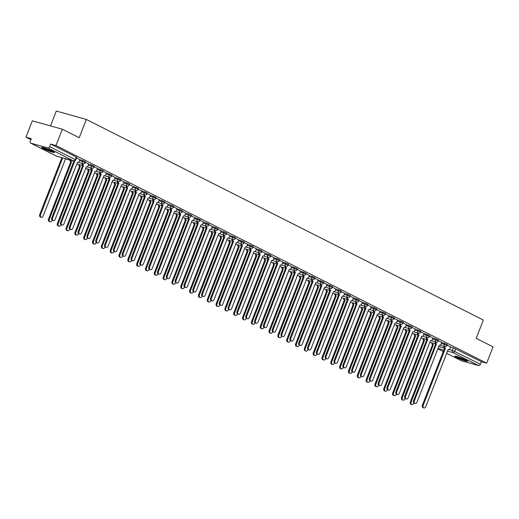 <?xml version="1.0" encoding="UTF-8"?>
<svg xmlns="http://www.w3.org/2000/svg" width="519" height="519" viewBox="0 0 519 519"><rect width="100%" height="100%" fill="white"/><g stroke="black" fill="none" stroke-linecap="round" stroke-linejoin="round"><path stroke-width="0.78" d="M85.557 161.772L82.781 160.559L82.424 161.461L85.207 162.674L85.557 161.772M94.38 166.236L91.603 165.016L91.253 165.924L94.03 167.137L94.38 166.236M103.21 170.693L100.427 169.479L100.076 170.381L102.853 171.594L103.21 170.693M112.033 175.15L109.25 173.936L108.899 174.838L111.682 176.058L112.033 175.15M120.856 179.613L118.079 178.4L117.722 179.302L120.505 180.515L120.856 179.613M129.679 184.07L126.902 182.857L126.552 183.758L129.328 184.972L129.679 184.07M138.508 188.527L135.725 187.314L135.375 188.215L138.151 189.435L138.508 188.527M147.331 192.99L144.548 191.777L144.198 192.679L146.981 193.892L147.331 192.99M156.154 197.447L153.377 196.234L153.021 197.136L155.804 198.349L156.154 197.447M164.977 201.91L162.2 200.691L161.85 201.593L164.627 202.812L164.977 201.91M173.807 206.367L171.023 205.154L170.673 206.056L173.45 207.269L173.807 206.367M182.63 210.824L179.846 209.611L179.496 210.513L182.279 211.726L182.63 210.824M191.453 215.288L188.676 214.068L188.319 214.976L191.102 216.189L191.453 215.288M200.276 219.745L197.499 218.531L197.149 219.433L199.925 220.646L200.276 219.745M209.105 224.202L206.322 222.988L205.972 223.89L208.748 225.103L209.105 224.202M217.928 228.665L215.145 227.452L214.795 228.354L217.578 229.567L217.928 228.665M226.751 233.122L223.974 231.909L223.618 232.81L226.401 234.024L226.751 233.122M235.574 237.579L232.797 236.366L232.447 237.267L235.224 238.487L235.574 237.579M244.404 242.042L241.62 240.829L241.27 241.731L244.047 242.944L244.404 242.042M253.227 246.499L250.443 245.286L250.093 246.188L252.876 247.401L253.227 246.499M262.05 250.962L259.273 249.743L258.916 250.645L261.699 251.864L262.05 250.962M270.873 255.419L268.096 254.206L267.746 255.108L270.522 256.321L270.873 255.419M279.702 259.876L276.919 258.663L276.569 259.565L279.345 260.778L279.702 259.876M288.525 264.34L285.742 263.12L285.392 264.028L288.175 265.241L288.525 264.34M297.348 268.797L294.571 267.583L294.215 268.485L296.998 269.698L297.348 268.797M306.171 273.254L303.394 272.04L303.044 272.942L305.821 274.155L306.171 273.254M315.001 277.717L312.217 276.504L311.867 277.406L314.644 278.619L315.001 277.717M323.824 282.174L321.04 280.961L320.69 281.862L323.473 283.076L323.824 282.174M332.647 286.631L329.87 285.418L329.513 286.319L332.296 287.539L332.647 286.631M341.47 291.094L338.693 289.881L338.343 290.783L341.119 291.996L341.47 291.094M350.299 295.551L347.516 294.338L347.166 295.24L349.942 296.453L350.299 295.551M359.122 300.014L356.339 298.795L355.989 299.697L358.772 300.916L359.122 300.014M367.945 304.471L365.168 303.258L364.812 304.16L367.595 305.373L367.945 304.471M376.768 308.928L373.991 307.715L373.641 308.617L376.418 309.83L376.768 308.928M385.598 313.392L382.814 312.172L382.464 313.08L385.241 314.293L385.598 313.392M394.421 317.849L391.637 316.635L391.287 317.537L394.07 318.75L394.421 317.849M403.244 322.305L400.467 321.092L400.11 321.994L402.893 323.207L403.244 322.305M412.067 326.769L409.29 325.556L408.94 326.457L411.716 327.671L412.067 326.769M420.896 331.226L418.113 330.013L417.763 330.914L420.539 332.128L420.896 331.226M429.719 335.683L426.936 334.47L426.586 335.371L429.369 336.591L429.719 335.683M438.542 340.146L435.765 338.933L435.409 339.835L438.192 341.048L438.542 340.146M447.365 344.603L444.588 343.39L444.238 344.292L447.015 345.505L447.365 344.603M456.59 357.442A6.903 0.675 -158.7 0 0 463.532 360.303A6.903 0.675 -158.7 0 0 467.703 361.256A6.903 0.675 -158.7 0 0 465.958 360.056A6.903 0.675 -158.7 0 0 459.017 357.202A6.903 0.675 -158.7 0 0 454.845 356.242A6.903 0.675 -158.7 0 0 456.59 357.442M43.414 148.655A6.903 0.675 -158.7 0 0 50.356 151.516A6.903 0.675 -158.7 0 0 54.527 152.469A6.903 0.675 -158.7 0 0 52.782 151.276A6.903 0.675 -158.7 0 0 45.841 148.415A6.903 0.675 -158.7 0 0 41.669 147.461A6.903 0.675 -158.7 0 0 43.414 148.655M62.338 129.218L79.199 137.736L86.329 119.441L483.325 320.048L476.195 338.343L493.05 346.861L486.686 363.19L55.974 145.541L62.338 129.218L32.314 120.83L25.95 137.159L30.874 139.643M50.512 125.916L56.305 111.053L86.329 119.441M25.95 137.159L31.263 138.644L30.271 141.187A1.771 1.233 -63.2 0 0 30.673 143.101A1.771 1.233 -63.2 0 0 30.835 143.16L47.826 147.909A1.771 1.233 -63.2 0 0 49.668 146.605L75.742 159.858L76.734 157.315L76.287 157.01L75.294 159.554A1.771 1.233 -63.2 0 1 73.451 160.858L47.826 147.909M55.974 145.541L50.661 144.061L49.668 146.605M450.486 347.029L453.411 347.847L452.419 350.39L480.38 364.247A1.771 1.233 116.8 0 1 478.537 365.551L461.547 360.809A1.771 1.233 116.8 0 1 461.385 360.744A1.771 1.233 116.8 0 1 461.242 360.653M480.38 364.247L481.373 361.704L486.686 363.19M432.483 339.017L435.409 339.835A1.771 1.259 105.6 0 0 435.902 342.047A1.771 1.259 105.6 0 0 436.505 343.805L414.363 400.869A2.037 1.447 105.6 0 0 415.116 403.484A2.037 1.447 105.6 0 0 416.965 402.186L439.282 345.206A1.771 1.259 105.6 0 0 439.444 345.271A1.771 1.259 105.6 0 0 441.053 344.142L441.812 342.449L438.334 340.691M432.898 337.966L429.505 336.228M424.068 333.503L420.682 331.771M415.245 329.046L411.859 327.314M406.422 324.583L403.036 322.85M397.599 320.126L394.206 318.394M388.77 315.669L385.383 313.937M374.115 310.842A1.771 1.259 105.6 0 0 374.737 312.594L352.589 369.651A2.037 1.447 105.6 0 0 353.342 372.272A2.037 1.447 105.6 0 0 355.191 370.968L377.508 313.995A1.771 1.259 105.6 0 0 377.67 314.06A1.771 1.259 105.6 0 0 379.279 312.925L380.038 311.231L376.56 309.473M371.124 306.748L367.731 305.016M356.462 301.922A1.771 1.259 105.6 0 0 357.085 303.673L334.943 360.737A2.037 1.447 105.6 0 0 335.696 363.352A2.037 1.447 105.6 0 0 337.545 362.048L359.855 305.075A1.771 1.259 105.6 0 0 360.024 305.14A1.771 1.259 105.6 0 0 361.626 304.004L362.392 302.317L358.908 300.553M353.471 297.828L350.085 296.096M338.816 293.008A1.771 1.259 105.6 0 0 339.439 294.753L317.291 351.817A2.037 1.447 105.6 0 0 318.043 354.432A2.037 1.447 105.6 0 0 319.892 353.134L342.209 296.154A1.771 1.259 105.6 0 0 342.371 296.219A1.771 1.259 105.6 0 0 343.98 295.09L344.739 293.397L341.262 291.639M335.825 288.914L332.432 287.176M321.164 284.088A1.771 1.259 105.6 0 0 321.786 285.839L299.645 342.897A2.037 1.447 105.6 0 0 300.397 345.518A2.037 1.447 105.6 0 0 302.246 344.214L324.557 287.241A1.771 1.259 105.6 0 0 324.725 287.299A1.771 1.259 105.6 0 0 326.328 286.17L327.093 284.477L323.609 282.719M318.173 279.994L314.786 278.262M300.118 272.125L303.044 272.942A1.771 1.259 105.6 0 0 303.531 275.154A1.771 1.259 105.6 0 0 304.14 276.919L281.992 333.976A2.037 1.447 105.6 0 0 282.745 336.597A2.037 1.447 105.6 0 0 284.594 335.293L306.911 278.32A1.771 1.259 105.6 0 0 307.073 278.385A1.771 1.259 105.6 0 0 308.682 277.25L309.441 275.557L305.963 273.798M300.527 271.074L297.134 269.342M282.466 263.211L285.392 264.028A1.771 1.259 105.6 0 0 285.885 266.241A1.771 1.259 105.6 0 0 286.488 267.999L264.346 325.063A2.037 1.447 105.6 0 0 265.099 327.677A2.037 1.447 105.6 0 0 266.948 326.373L289.258 269.4A1.771 1.259 105.6 0 0 289.427 269.465A1.771 1.259 105.6 0 0 291.029 268.329L291.795 266.643L288.311 264.885M282.874 262.153L279.488 260.421M264.82 254.291L267.746 255.108A1.771 1.259 105.6 0 0 268.232 257.32A1.771 1.259 105.6 0 0 268.842 259.085L246.694 316.142A2.037 1.447 105.6 0 0 247.446 318.757A2.037 1.447 105.6 0 0 249.295 317.459L271.612 260.48A1.771 1.259 105.6 0 0 271.774 260.544A1.771 1.259 105.6 0 0 273.383 259.416L274.142 257.722L270.665 255.964M265.228 253.24L261.836 251.501M247.167 245.37L250.093 246.188A1.771 1.259 105.6 0 0 250.586 248.4A1.771 1.259 105.6 0 0 251.19 250.164L229.048 307.222A2.037 1.447 105.6 0 0 229.8 309.843A2.037 1.447 105.6 0 0 231.649 308.539L253.96 251.566A1.771 1.259 105.6 0 0 254.128 251.631A1.771 1.259 105.6 0 0 255.731 250.495L256.496 248.802L253.013 247.044M247.576 244.319L244.19 242.587M238.753 239.862L235.367 238.124M229.93 235.399L226.537 233.667M221.107 230.942L217.714 229.21M206.445 226.115A1.771 1.259 105.6 0 0 207.068 227.867L184.92 284.925A2.037 1.447 105.6 0 0 185.679 287.545A2.037 1.447 105.6 0 0 187.521 286.241L209.838 229.268A1.771 1.259 105.6 0 0 210 229.333A1.771 1.259 105.6 0 0 211.609 228.198L212.368 226.505L208.891 224.746M203.454 222.022L200.068 220.29M188.793 217.202A1.771 1.259 105.6 0 0 189.416 218.947L167.274 276.011A2.037 1.447 105.6 0 0 168.026 278.625A2.037 1.447 105.6 0 0 169.875 277.321L192.192 220.348A1.771 1.259 105.6 0 0 192.354 220.413A1.771 1.259 105.6 0 0 193.963 219.278L194.722 217.591L191.239 215.833M185.808 213.101L182.416 211.369M171.147 208.281A1.771 1.259 105.6 0 0 171.77 210.033L149.621 267.09A2.037 1.447 105.6 0 0 150.38 269.705A2.037 1.447 105.6 0 0 152.223 268.407L174.54 211.428A1.771 1.259 105.6 0 0 174.702 211.493A1.771 1.259 105.6 0 0 176.311 210.364L177.07 208.67L173.593 206.912M168.156 204.188L164.77 202.455M153.494 199.361A1.771 1.259 105.6 0 0 154.117 201.113L131.975 258.17A2.037 1.447 105.6 0 0 132.728 260.791A2.037 1.447 105.6 0 0 134.577 259.487L156.894 202.514A1.771 1.259 105.6 0 0 157.056 202.579A1.771 1.259 105.6 0 0 158.665 201.443L159.424 199.75L155.94 197.992M150.51 195.267L147.117 193.535M135.848 190.441A1.771 1.259 105.6 0 0 136.471 192.192L114.323 249.256A2.037 1.447 105.6 0 0 115.075 251.871A2.037 1.447 105.6 0 0 116.924 250.567L139.241 193.593A1.771 1.259 105.6 0 0 139.403 193.658A1.771 1.259 105.6 0 0 141.012 192.523L141.771 190.83L138.294 189.072M132.858 186.347L129.471 184.615M114.796 178.484L117.722 179.302A1.771 1.259 105.6 0 0 118.215 181.514A1.771 1.259 105.6 0 0 118.819 183.272L96.677 240.336A2.037 1.447 105.6 0 0 97.429 242.95A2.037 1.447 105.6 0 0 99.278 241.653L121.595 184.673A1.771 1.259 105.6 0 0 121.757 184.738A1.771 1.259 105.6 0 0 123.366 183.609L124.125 181.916L120.642 180.158M115.212 177.427L111.819 175.694M97.15 169.564L100.076 170.381A1.771 1.259 105.6 0 0 100.569 172.593A1.771 1.259 105.6 0 0 101.173 174.358L79.024 231.416A2.037 1.447 105.6 0 0 79.777 234.037A2.037 1.447 105.6 0 0 81.626 232.733L103.943 175.759A1.771 1.259 105.6 0 0 104.105 175.818A1.771 1.259 105.6 0 0 105.714 174.689L106.473 172.996L102.996 171.238M97.559 168.513L94.173 166.781M79.498 160.643L82.424 161.461A1.771 1.259 105.6 0 0 82.917 163.673A1.771 1.259 105.6 0 0 83.52 165.438L61.378 222.495A2.037 1.447 105.6 0 0 62.131 225.116A2.037 1.447 105.6 0 0 63.98 223.812L86.297 166.839A1.771 1.259 105.6 0 0 86.459 166.904A1.771 1.259 105.6 0 0 88.068 165.769L88.827 164.075L85.343 162.317M79.913 159.593L76.52 157.86M79.855 159.742L82.781 160.559M88.678 164.205L91.603 165.016M97.501 168.662L100.427 169.479M106.324 173.119L109.25 173.936M115.153 177.582L118.079 178.4M123.976 182.039L126.902 182.857M132.799 186.496L135.725 187.314M141.622 190.96L144.548 191.777M150.452 195.416L153.377 196.234M159.275 199.873L162.2 200.691M168.098 204.337L171.023 205.154M176.921 208.794L179.846 209.611M185.75 213.251L188.676 214.068M194.573 217.714L197.499 218.531M203.396 222.171L206.322 222.988M212.219 226.634L215.145 227.452M221.049 231.091L223.974 231.909M229.872 235.548L232.797 236.366M238.695 240.012L241.62 240.829M247.518 244.468L250.443 245.286M256.347 248.925L259.273 249.743M265.17 253.389L268.096 254.206M273.993 257.846L276.919 258.663M282.816 262.303L285.742 263.12M291.646 266.766L294.571 267.583M300.469 271.223L303.394 272.04M309.292 275.686L312.217 276.504M318.115 280.143L321.04 280.961M326.944 284.6L329.87 285.418M335.767 289.064L338.693 289.881M344.59 293.52L347.516 294.338M353.413 297.977L356.339 298.795M362.243 302.441L365.168 303.258M371.066 306.898L373.991 307.715M379.889 311.355L382.814 312.172M388.712 315.818L391.637 316.635M397.541 320.275L400.467 321.092M406.364 324.738L409.29 325.556M415.187 329.195L418.113 330.013M424.01 333.652L426.936 334.47M432.84 338.116L435.765 338.933M441.663 342.572L444.588 343.39M450.544 346.88L447.157 345.148M50.661 144.061L76.287 157.01M481.373 361.704L453.411 347.847M444.712 346.517A1.771 1.259 105.6 0 0 445.334 348.268L444.549 348.048A1.771 1.259 -74.4 0 1 443.933 346.303M445.419 348.307L423.186 405.326A2.037 1.447 105.6 0 0 423.939 407.947L423.16 407.726A2.037 1.447 -74.4 0 1 422.408 405.112L444.634 348.093M423.939 407.947A2.037 1.447 105.6 0 0 425.788 406.643L448.105 349.67A1.771 1.259 105.6 0 0 448.267 349.735A1.771 1.259 105.6 0 0 449.876 348.599L450.55 346.867M432.703 343.163A1.771 1.259 105.6 0 0 433.326 344.914L411.178 401.972A2.037 1.447 105.6 0 0 411.93 404.593A2.037 1.447 105.6 0 0 413.779 403.289L413.89 403.01M411.93 404.593L411.152 404.372A2.037 1.447 -74.4 0 1 410.399 401.758L432.541 344.694A1.771 1.259 -74.4 0 1 431.918 342.942M432.625 344.739L433.41 344.953M436.596 343.85L435.726 343.591A1.771 1.259 -74.4 0 1 435.104 341.839M415.116 403.484L414.337 403.269A2.037 1.447 -74.4 0 1 413.585 400.649L435.811 343.63M427.059 337.597A1.771 1.259 105.6 0 0 427.682 339.348L426.903 339.128A1.771 1.259 -74.4 0 1 426.281 337.382M427.766 339.394L405.54 396.412A2.037 1.447 105.6 0 0 406.293 399.027L405.514 398.806A2.037 1.447 -74.4 0 1 404.755 396.192L426.988 339.173M406.293 399.027A2.037 1.447 105.6 0 0 408.142 397.723L430.452 340.749A1.771 1.259 105.6 0 0 430.621 340.814A1.771 1.259 105.6 0 0 432.223 339.679L432.904 337.947M414.837 330.097L417.763 330.914A1.771 1.259 105.6 0 0 418.256 333.127A1.771 1.259 105.6 0 0 418.859 334.891L418.08 334.671A1.771 1.259 -74.4 0 1 417.458 332.919M418.943 334.93L396.711 391.949A2.037 1.447 105.6 0 0 397.47 394.57L396.685 394.349A2.037 1.447 -74.4 0 1 395.932 391.735L418.165 334.716M397.47 394.57A2.037 1.447 105.6 0 0 399.319 393.266L421.629 336.293A1.771 1.259 105.6 0 0 421.791 336.351A1.771 1.259 105.6 0 0 423.4 335.222L424.075 333.49M466.367 360.27A5.975 0.584 21.3 0 1 462.812 359.2A5.975 0.584 21.3 0 1 456.493 356.423M459.529 357.377A5.527 0.545 -158.7 0 0 462.877 358.707A5.527 0.545 -158.7 0 0 463.486 358.921M455.935 356.287A6.857 0.675 -158.7 0 0 463 359.362A6.857 0.675 -158.7 0 0 466.866 360.549M53.191 151.483A5.975 0.584 21.3 0 1 49.636 150.413A5.975 0.584 21.3 0 1 43.324 147.636M46.353 148.596A5.527 0.545 -158.7 0 0 49.701 149.92A5.527 0.545 -158.7 0 0 50.311 150.134M42.759 147.5A6.857 0.675 -158.7 0 0 49.824 150.575A6.857 0.675 -158.7 0 0 53.697 151.762M423.874 338.706A1.771 1.259 105.6 0 0 424.497 340.451L402.355 397.515A2.037 1.447 105.6 0 0 403.107 400.13A2.037 1.447 105.6 0 0 404.956 398.832L405.06 398.553M403.107 400.13L402.329 399.915A2.037 1.447 -74.4 0 1 401.57 397.295L423.718 340.237A1.771 1.259 -74.4 0 1 423.095 338.485M423.802 340.276L424.581 340.496M415.051 334.242A1.771 1.259 105.6 0 0 415.674 335.994L393.525 393.052A2.037 1.447 105.6 0 0 394.284 395.673A2.037 1.447 105.6 0 0 396.133 394.369L396.237 394.096M394.284 395.673L393.499 395.452A2.037 1.447 -74.4 0 1 392.747 392.838L414.895 335.774A1.771 1.259 -74.4 0 1 414.272 334.028M414.979 335.819L415.758 336.04M406.228 329.786A1.771 1.259 105.6 0 0 406.851 331.537L384.702 388.595A2.037 1.447 105.6 0 0 385.455 391.216A2.037 1.447 105.6 0 0 387.304 389.912L387.414 389.633M385.455 391.216L384.676 390.995A2.037 1.447 -74.4 0 1 383.924 388.381L406.066 331.317A1.771 1.259 -74.4 0 1 405.449 329.565M406.156 331.362L406.935 331.576M409.413 328.683A1.771 1.259 105.6 0 0 410.036 330.428L409.251 330.214A1.771 1.259 -74.4 0 1 408.635 328.462M410.12 330.473L387.888 387.492A2.037 1.447 105.6 0 0 388.64 390.106L387.862 389.892A2.037 1.447 -74.4 0 1 387.109 387.271L409.335 330.253M388.64 390.106A2.037 1.447 105.6 0 0 390.489 388.802L412.806 331.829A1.771 1.259 105.6 0 0 412.968 331.894A1.771 1.259 105.6 0 0 414.577 330.759L415.252 329.027M397.184 321.177L400.11 321.994A1.771 1.259 105.6 0 0 400.603 324.206A1.771 1.259 105.6 0 0 401.206 325.971L400.428 325.75A1.771 1.259 -74.4 0 1 399.805 324.005M401.297 326.016L379.065 383.028A2.037 1.447 105.6 0 0 379.817 385.649L379.039 385.429A2.037 1.447 -74.4 0 1 378.286 382.814L400.512 325.796M379.817 385.649A2.037 1.447 105.6 0 0 381.666 384.345L403.983 327.372A1.771 1.259 105.6 0 0 404.145 327.437A1.771 1.259 105.6 0 0 405.754 326.302L406.429 324.57M397.405 325.329A1.771 1.259 105.6 0 0 398.028 327.074L375.879 384.138A2.037 1.447 105.6 0 0 376.632 386.752A2.037 1.447 105.6 0 0 378.481 385.448L378.591 385.176M376.632 386.752L375.853 386.538A2.037 1.447 -74.4 0 1 375.101 383.917L397.243 326.86A1.771 1.259 -74.4 0 1 396.62 325.108M397.327 326.899L398.112 327.119M388.575 320.865A1.771 1.259 105.6 0 0 389.198 322.617L367.056 379.674A2.037 1.447 105.6 0 0 367.809 382.295A2.037 1.447 105.6 0 0 369.658 380.991L369.762 380.712M367.809 382.295L367.03 382.075A2.037 1.447 -74.4 0 1 366.271 379.46L388.42 322.396A1.771 1.259 -74.4 0 1 387.797 320.651M388.504 322.442L389.282 322.662M391.761 319.762A1.771 1.259 105.6 0 0 392.383 321.514L391.605 321.293A1.771 1.259 -74.4 0 1 390.982 319.542M392.468 321.553L370.242 378.572A2.037 1.447 105.6 0 0 370.994 381.193L370.216 380.972A2.037 1.447 -74.4 0 1 369.457 378.351L391.689 321.339M370.994 381.193A2.037 1.447 105.6 0 0 372.843 379.889L395.154 322.915A1.771 1.259 105.6 0 0 395.322 322.974A1.771 1.259 105.6 0 0 396.925 321.845L397.606 320.106M382.938 315.305A1.771 1.259 105.6 0 0 383.56 317.051L382.782 316.837A1.771 1.259 -74.4 0 1 382.159 315.085M383.645 317.096L361.412 374.115A2.037 1.447 105.6 0 0 362.171 376.729L361.386 376.515A2.037 1.447 -74.4 0 1 360.634 373.894L382.866 316.875M362.171 376.729A2.037 1.447 105.6 0 0 364.02 375.425L386.331 318.452A1.771 1.259 105.6 0 0 386.493 318.517A1.771 1.259 105.6 0 0 388.102 317.381L388.776 315.649M374.822 312.639L373.952 312.373A1.771 1.259 -74.4 0 1 373.33 310.628M353.342 372.272L352.563 372.052A2.037 1.447 -74.4 0 1 351.811 369.437L374.037 312.419M365.292 306.385A1.771 1.259 105.6 0 0 365.908 308.137L365.129 307.916A1.771 1.259 -74.4 0 1 364.507 306.165M365.999 308.176L343.766 365.194A2.037 1.447 105.6 0 0 344.519 367.809L343.74 367.595A2.037 1.447 -74.4 0 1 342.988 364.974L365.214 307.962M344.519 367.809A2.037 1.447 105.6 0 0 346.368 366.511L368.685 309.532A1.771 1.259 105.6 0 0 368.847 309.596A1.771 1.259 105.6 0 0 370.456 308.468L371.13 306.729M357.169 303.719L356.306 303.459A1.771 1.259 -74.4 0 1 355.684 301.708M335.696 363.352L334.911 363.131A2.037 1.447 -74.4 0 1 334.158 360.517L356.391 303.498M347.639 297.465A1.771 1.259 105.6 0 0 348.262 299.216L347.483 298.996A1.771 1.259 -74.4 0 1 346.861 297.251M348.346 299.255L326.114 356.274A2.037 1.447 105.6 0 0 326.873 358.895L326.088 358.674A2.037 1.447 -74.4 0 1 325.335 356.06L347.568 299.041M326.873 358.895A2.037 1.447 105.6 0 0 328.722 357.591L351.032 300.618A1.771 1.259 105.6 0 0 351.194 300.683A1.771 1.259 105.6 0 0 352.803 299.547L353.478 297.815M339.523 294.798L338.654 294.539A1.771 1.259 -74.4 0 1 338.031 292.787M318.043 354.432L317.265 354.218A2.037 1.447 -74.4 0 1 316.512 351.597L338.738 294.578M329.993 288.545A1.771 1.259 105.6 0 0 330.609 290.296L329.831 290.076A1.771 1.259 -74.4 0 1 329.208 288.33M330.7 290.342L308.468 347.36A2.037 1.447 105.6 0 0 309.22 349.975L308.442 349.754A2.037 1.447 -74.4 0 1 307.689 347.14L329.915 290.121M309.22 349.975A2.037 1.447 105.6 0 0 311.069 348.671L333.386 291.697A1.771 1.259 105.6 0 0 333.548 291.762A1.771 1.259 105.6 0 0 335.157 290.627L335.832 288.895M379.752 316.408A1.771 1.259 105.6 0 0 380.375 318.16L358.227 375.218A2.037 1.447 105.6 0 0 358.986 377.838A2.037 1.447 105.6 0 0 360.835 376.535L360.939 376.256M358.986 377.838L358.201 377.618A2.037 1.447 -74.4 0 1 357.448 374.997L379.597 317.939A1.771 1.259 -74.4 0 1 378.974 316.188M379.681 317.985L380.459 318.199M370.929 311.951A1.771 1.259 105.6 0 0 371.552 313.697L349.404 370.761A2.037 1.447 105.6 0 0 350.156 373.375A2.037 1.447 105.6 0 0 352.005 372.071L352.116 371.799M350.156 373.375L349.378 373.161A2.037 1.447 -74.4 0 1 348.625 370.54L370.767 313.482A1.771 1.259 -74.4 0 1 370.151 311.731M370.858 313.521L371.636 313.742M362.106 307.488A1.771 1.259 105.6 0 0 362.729 309.24L340.581 366.297A2.037 1.447 105.6 0 0 341.333 368.918A2.037 1.447 105.6 0 0 343.182 367.614L343.293 367.335M341.333 368.918L340.555 368.698A2.037 1.447 -74.4 0 1 339.802 366.083L361.944 309.019A1.771 1.259 -74.4 0 1 361.321 307.274M362.028 309.065L362.813 309.279M353.277 303.031A1.771 1.259 105.6 0 0 353.9 304.783L331.758 361.84A2.037 1.447 105.6 0 0 332.51 364.455A2.037 1.447 105.6 0 0 334.359 363.157L334.463 362.878M332.51 364.455L331.732 364.241A2.037 1.447 -74.4 0 1 330.973 361.62L353.121 304.562A1.771 1.259 -74.4 0 1 352.498 302.811M353.205 304.608L353.984 304.822M344.454 298.568A1.771 1.259 105.6 0 0 345.077 300.319L322.928 357.383A2.037 1.447 105.6 0 0 323.687 359.998A2.037 1.447 105.6 0 0 325.536 358.694L325.64 358.421M323.687 359.998L322.902 359.777A2.037 1.447 -74.4 0 1 322.15 357.163L344.298 300.105A1.771 1.259 -74.4 0 1 343.675 298.354M344.382 300.144L345.161 300.365M335.631 294.111A1.771 1.259 105.6 0 0 336.254 295.862L314.105 352.92A2.037 1.447 105.6 0 0 314.858 355.541A2.037 1.447 105.6 0 0 316.707 354.237L316.817 353.958M314.858 355.541L314.079 355.32A2.037 1.447 -74.4 0 1 313.327 352.706L335.469 295.642A1.771 1.259 -74.4 0 1 334.852 293.89M335.553 295.687L336.338 295.901M326.808 289.654A1.771 1.259 105.6 0 0 327.424 291.399L305.282 348.463A2.037 1.447 105.6 0 0 306.035 351.078A2.037 1.447 105.6 0 0 307.884 349.78L307.994 349.501M306.035 351.078L305.256 350.863A2.037 1.447 -74.4 0 1 304.504 348.243L326.646 291.185A1.771 1.259 -74.4 0 1 326.023 289.433M326.73 291.224L327.515 291.444M317.978 285.191A1.771 1.259 105.6 0 0 318.601 286.942L296.459 344.006A2.037 1.447 105.6 0 0 297.212 346.621A2.037 1.447 105.6 0 0 299.061 345.317L299.165 345.044M297.212 346.621L296.433 346.4A2.037 1.447 -74.4 0 1 295.674 343.786L317.823 286.722A1.771 1.259 -74.4 0 1 317.2 284.976M317.907 286.767L318.685 286.988M321.871 285.878L321.008 285.619A1.771 1.259 -74.4 0 1 320.385 283.867M300.397 345.518L299.612 345.297A2.037 1.447 -74.4 0 1 298.86 342.683L321.092 285.664M312.341 279.631A1.771 1.259 105.6 0 0 312.963 281.376L312.185 281.162A1.771 1.259 -74.4 0 1 311.562 279.41M313.048 281.421L290.815 338.44A2.037 1.447 105.6 0 0 291.574 341.054L290.789 340.84A2.037 1.447 -74.4 0 1 290.037 338.219L312.269 281.201M291.574 341.054A2.037 1.447 105.6 0 0 293.417 339.757L315.734 282.777A1.771 1.259 105.6 0 0 315.896 282.842A1.771 1.259 105.6 0 0 317.505 281.707L318.179 279.975M304.225 276.964L303.356 276.698A1.771 1.259 -74.4 0 1 302.733 274.953M282.745 336.597L281.966 336.377A2.037 1.447 -74.4 0 1 281.214 333.762L303.44 276.744M294.695 270.71A1.771 1.259 105.6 0 0 295.311 272.462L294.533 272.241A1.771 1.259 -74.4 0 1 293.91 270.49M295.402 272.501L273.169 329.52A2.037 1.447 105.6 0 0 273.922 332.141L273.143 331.92A2.037 1.447 -74.4 0 1 272.391 329.299L294.617 272.287M273.922 332.141A2.037 1.447 105.6 0 0 275.771 330.837L298.088 273.863A1.771 1.259 105.6 0 0 298.25 273.922A1.771 1.259 105.6 0 0 299.859 272.793L300.533 271.054M286.572 268.044L285.709 267.785A1.771 1.259 -74.4 0 1 285.087 266.033M265.099 327.677L264.314 327.463A2.037 1.447 -74.4 0 1 263.561 324.842L285.794 267.823M277.042 261.79A1.771 1.259 105.6 0 0 277.665 263.542L276.887 263.321A1.771 1.259 -74.4 0 1 276.264 261.576M277.749 263.587L255.517 320.599A2.037 1.447 105.6 0 0 256.276 323.22L255.491 323A2.037 1.447 -74.4 0 1 254.738 320.385L276.971 263.367M256.276 323.22A2.037 1.447 105.6 0 0 258.118 321.916L280.435 264.943A1.771 1.259 105.6 0 0 280.597 265.008A1.771 1.259 105.6 0 0 282.206 263.873L282.881 262.14M268.926 259.124L268.057 258.864A1.771 1.259 -74.4 0 1 267.434 257.113M247.446 318.757L246.668 318.543A2.037 1.447 -74.4 0 1 245.915 315.922L268.141 258.91M259.396 252.876A1.771 1.259 105.6 0 0 260.013 254.621L259.234 254.407A1.771 1.259 -74.4 0 1 258.611 252.656M260.097 254.667L237.871 311.685A2.037 1.447 105.6 0 0 238.623 314.3L237.845 314.086A2.037 1.447 -74.4 0 1 237.092 311.465L259.318 254.446M238.623 314.3A2.037 1.447 105.6 0 0 240.472 312.996L262.789 256.023A1.771 1.259 105.6 0 0 262.951 256.088A1.771 1.259 105.6 0 0 264.56 254.952L265.235 253.22M251.274 250.203L250.411 249.944A1.771 1.259 -74.4 0 1 249.788 248.199M229.8 309.843L229.015 309.622A2.037 1.447 -74.4 0 1 228.263 307.008L250.495 249.989M241.744 243.956A1.771 1.259 105.6 0 0 242.367 245.701L241.588 245.487A1.771 1.259 -74.4 0 1 240.965 243.735M242.451 245.747L220.218 302.765A2.037 1.447 105.6 0 0 220.977 305.38L220.192 305.166A2.037 1.447 -74.4 0 1 219.44 302.545L241.672 245.526M220.977 305.38A2.037 1.447 105.6 0 0 222.82 304.082L245.137 247.102A1.771 1.259 105.6 0 0 245.299 247.167A1.771 1.259 105.6 0 0 246.908 246.038L247.582 244.3M229.521 236.45L232.447 237.267A1.771 1.259 105.6 0 0 232.934 239.48A1.771 1.259 105.6 0 0 233.544 241.244L232.759 241.03A1.771 1.259 -74.4 0 1 232.136 239.278M233.628 241.29L211.395 298.308A2.037 1.447 105.6 0 0 212.148 300.923L211.369 300.702A2.037 1.447 -74.4 0 1 210.617 298.088L232.843 241.069M212.148 300.923A2.037 1.447 105.6 0 0 213.997 299.619L236.314 242.645A1.771 1.259 105.6 0 0 236.476 242.71A1.771 1.259 105.6 0 0 238.085 241.575L238.759 239.843M224.098 235.036A1.771 1.259 105.6 0 0 224.714 236.787L223.936 236.567A1.771 1.259 -74.4 0 1 223.313 234.815M224.798 236.826L202.572 293.845A2.037 1.447 105.6 0 0 203.325 296.466L202.546 296.245A2.037 1.447 -74.4 0 1 201.794 293.631L224.02 236.612M203.325 296.466A2.037 1.447 105.6 0 0 205.174 295.162L227.491 238.189A1.771 1.259 105.6 0 0 227.653 238.247A1.771 1.259 105.6 0 0 229.262 237.118L229.936 235.386M215.268 230.579A1.771 1.259 105.6 0 0 215.891 232.324L215.113 232.11A1.771 1.259 -74.4 0 1 214.49 230.358M215.975 232.369L193.749 289.388A2.037 1.447 105.6 0 0 194.502 292.002L193.717 291.788A2.037 1.447 -74.4 0 1 192.964 289.167L215.197 232.149M194.502 292.002A2.037 1.447 105.6 0 0 196.351 290.705L218.661 233.725A1.771 1.259 105.6 0 0 218.83 233.79A1.771 1.259 105.6 0 0 220.432 232.661L221.113 230.923M207.152 227.912L206.29 227.646A1.771 1.259 -74.4 0 1 205.667 225.901M185.679 287.545L184.894 287.325A2.037 1.447 -74.4 0 1 184.141 284.71L206.374 227.692M197.622 221.658A1.771 1.259 105.6 0 0 198.245 223.41L197.46 223.189A1.771 1.259 -74.4 0 1 196.837 221.438M198.329 223.449L176.097 280.468A2.037 1.447 105.6 0 0 176.849 283.089L176.071 282.868A2.037 1.447 -74.4 0 1 175.318 280.254L197.544 223.235M176.849 283.089A2.037 1.447 105.6 0 0 178.698 281.785L201.015 224.811A1.771 1.259 105.6 0 0 201.177 224.87A1.771 1.259 105.6 0 0 202.786 223.741L203.461 222.002M309.155 280.734A1.771 1.259 105.6 0 0 309.778 282.485L287.63 339.543A2.037 1.447 105.6 0 0 288.389 342.164A2.037 1.447 105.6 0 0 290.238 340.86L290.342 340.581M288.389 342.164L287.604 341.943A2.037 1.447 -74.4 0 1 286.851 339.329L309 282.265A1.771 1.259 -74.4 0 1 308.377 280.513M309.084 282.31L309.862 282.524M300.332 276.277A1.771 1.259 105.6 0 0 300.955 278.022L278.807 335.086A2.037 1.447 105.6 0 0 279.559 337.7A2.037 1.447 105.6 0 0 281.408 336.396L281.519 336.124M279.559 337.7L278.781 337.486A2.037 1.447 -74.4 0 1 278.028 334.865L300.17 277.808A1.771 1.259 -74.4 0 1 299.554 276.056M300.254 277.847L301.039 278.067M291.509 271.813A1.771 1.259 105.6 0 0 292.126 273.565L269.984 330.622A2.037 1.447 105.6 0 0 270.736 333.243A2.037 1.447 105.6 0 0 272.585 331.939L272.696 331.66M270.736 333.243L269.958 333.023A2.037 1.447 -74.4 0 1 269.205 330.408L291.347 273.344A1.771 1.259 -74.4 0 1 290.724 271.599M291.431 273.39L292.216 273.61M282.68 267.356A1.771 1.259 105.6 0 0 283.303 269.108L261.161 326.166A2.037 1.447 105.6 0 0 261.913 328.787A2.037 1.447 105.6 0 0 263.762 327.483L263.866 327.204M261.913 328.787L261.135 328.566A2.037 1.447 -74.4 0 1 260.376 325.945L282.524 268.887A1.771 1.259 -74.4 0 1 281.901 267.136M282.608 268.933L283.387 269.147M273.857 262.899A1.771 1.259 105.6 0 0 274.48 264.645L252.331 321.709A2.037 1.447 105.6 0 0 253.09 324.323A2.037 1.447 105.6 0 0 254.939 323.019L255.043 322.747M253.09 324.323L252.305 324.109A2.037 1.447 -74.4 0 1 251.553 321.488L273.701 264.431A1.771 1.259 -74.4 0 1 273.078 262.679M273.785 264.469L274.564 264.69M265.034 258.436A1.771 1.259 105.6 0 0 265.657 260.188L243.508 317.245A2.037 1.447 105.6 0 0 244.261 319.866A2.037 1.447 105.6 0 0 246.11 318.562L246.22 318.283M244.261 319.866L243.482 319.646A2.037 1.447 -74.4 0 1 242.73 317.031L264.872 259.967A1.771 1.259 -74.4 0 1 264.249 258.222M264.956 260.013L265.741 260.227M256.211 253.979A1.771 1.259 105.6 0 0 256.827 255.731L234.685 312.788A2.037 1.447 105.6 0 0 235.438 315.403A2.037 1.447 105.6 0 0 237.287 314.105L237.397 313.826M235.438 315.403L234.659 315.189A2.037 1.447 -74.4 0 1 233.907 312.568L256.049 255.51A1.771 1.259 -74.4 0 1 255.426 253.759M256.133 255.556L256.918 255.77M247.381 249.516A1.771 1.259 105.6 0 0 248.004 251.267L225.862 308.331A2.037 1.447 105.6 0 0 226.615 310.946A2.037 1.447 105.6 0 0 228.464 309.642L228.568 309.369M226.615 310.946L225.836 310.725A2.037 1.447 -74.4 0 1 225.077 308.111L247.226 251.053A1.771 1.259 -74.4 0 1 246.603 249.302M247.31 251.092L248.088 251.313M238.558 245.059A1.771 1.259 105.6 0 0 239.181 246.81L217.033 303.868A2.037 1.447 105.6 0 0 217.792 306.489A2.037 1.447 105.6 0 0 219.641 305.185L219.745 304.906M217.792 306.489L217.007 306.268A2.037 1.447 -74.4 0 1 216.254 303.654L238.403 246.59A1.771 1.259 -74.4 0 1 237.78 244.838M238.487 246.635L239.265 246.849M229.735 240.602A1.771 1.259 105.6 0 0 230.358 242.347L208.21 299.411A2.037 1.447 105.6 0 0 208.962 302.026A2.037 1.447 105.6 0 0 210.811 300.728L210.922 300.449M208.962 302.026L208.184 301.811A2.037 1.447 -74.4 0 1 207.431 299.191L229.573 242.133A1.771 1.259 -74.4 0 1 228.95 240.381M229.658 242.172L230.442 242.392M220.912 236.139A1.771 1.259 105.6 0 0 221.529 237.89L199.387 294.954A2.037 1.447 105.6 0 0 200.139 297.569A2.037 1.447 105.6 0 0 201.988 296.265L202.099 295.992M200.139 297.569L199.361 297.348A2.037 1.447 -74.4 0 1 198.608 294.734L220.75 237.67A1.771 1.259 -74.4 0 1 220.127 235.924M220.834 237.715L221.619 237.936M212.083 231.682A1.771 1.259 105.6 0 0 212.706 233.433L190.564 290.491A2.037 1.447 105.6 0 0 191.316 293.112A2.037 1.447 105.6 0 0 193.165 291.808L193.269 291.529M191.316 293.112L190.531 292.891A2.037 1.447 -74.4 0 1 189.779 290.277L211.927 233.213A1.771 1.259 -74.4 0 1 211.304 231.461M212.012 233.258L212.79 233.472M203.26 227.225A1.771 1.259 105.6 0 0 203.883 228.97L181.734 286.034A2.037 1.447 105.6 0 0 182.493 288.648A2.037 1.447 105.6 0 0 184.336 287.344L184.446 287.072M182.493 288.648L181.708 288.434A2.037 1.447 -74.4 0 1 180.956 285.813L203.104 228.756A1.771 1.259 -74.4 0 1 202.481 227.004M203.189 228.795L203.967 229.015M194.437 222.761A1.771 1.259 105.6 0 0 195.06 224.513L172.911 281.57A2.037 1.447 105.6 0 0 173.664 284.191A2.037 1.447 105.6 0 0 175.513 282.887L175.623 282.608M173.664 284.191L172.885 283.971A2.037 1.447 -74.4 0 1 172.133 281.356L194.275 224.292A1.771 1.259 -74.4 0 1 193.652 222.547M194.359 224.338L195.144 224.558M185.614 218.304A1.771 1.259 105.6 0 0 186.23 220.056L164.088 277.114A2.037 1.447 105.6 0 0 164.841 279.735A2.037 1.447 105.6 0 0 166.69 278.431L166.8 278.152M164.841 279.735L164.062 279.514A2.037 1.447 -74.4 0 1 163.31 276.893L185.452 219.835A1.771 1.259 -74.4 0 1 184.829 218.084M185.536 219.881L186.321 220.095M189.5 218.992L188.637 218.733A1.771 1.259 -74.4 0 1 188.014 216.981M168.026 278.625L167.248 278.411A2.037 1.447 -74.4 0 1 166.495 275.79L188.721 218.771M176.784 213.847A1.771 1.259 105.6 0 0 177.407 215.593L155.265 272.657A2.037 1.447 105.6 0 0 156.018 275.271A2.037 1.447 105.6 0 0 157.867 273.967L157.971 273.695M156.018 275.271L155.233 275.057A2.037 1.447 -74.4 0 1 154.48 272.436L176.629 215.379A1.771 1.259 -74.4 0 1 176.006 213.627M176.713 215.417L177.492 215.638M179.97 212.738A1.771 1.259 105.6 0 0 180.593 214.49L179.814 214.269A1.771 1.259 -74.4 0 1 179.191 212.524M180.677 214.535L158.451 271.547A2.037 1.447 105.6 0 0 159.203 274.168L158.418 273.948A2.037 1.447 -74.4 0 1 157.666 271.333L179.898 214.315M159.203 274.168A2.037 1.447 105.6 0 0 161.052 272.864L183.363 215.891A1.771 1.259 105.6 0 0 183.531 215.956A1.771 1.259 105.6 0 0 185.134 214.821L185.815 213.088M167.961 209.384A1.771 1.259 105.6 0 0 168.584 211.136L146.436 268.193A2.037 1.447 105.6 0 0 147.195 270.814A2.037 1.447 105.6 0 0 149.037 269.51L149.148 269.231M147.195 270.814L146.41 270.594A2.037 1.447 -74.4 0 1 145.657 267.979L167.806 210.915A1.771 1.259 -74.4 0 1 167.183 209.17M167.89 210.961L168.669 211.181M171.854 210.072L170.991 209.812A1.771 1.259 -74.4 0 1 170.368 208.061M150.38 269.705L149.595 269.491A2.037 1.447 -74.4 0 1 148.843 266.87L171.075 209.858M159.138 204.927A1.771 1.259 105.6 0 0 159.761 206.679L137.613 263.736A2.037 1.447 105.6 0 0 138.365 266.351A2.037 1.447 105.6 0 0 140.214 265.053L140.325 264.774M138.365 266.351L137.587 266.137A2.037 1.447 -74.4 0 1 136.834 263.516L158.976 206.458A1.771 1.259 -74.4 0 1 158.353 204.707M159.061 206.504L159.846 206.718M162.324 203.824A1.771 1.259 105.6 0 0 162.947 205.569L162.162 205.355A1.771 1.259 -74.4 0 1 161.539 203.604M163.031 205.615L140.798 262.633A2.037 1.447 105.6 0 0 141.551 265.248L140.772 265.034A2.037 1.447 -74.4 0 1 140.02 262.413L162.246 205.394M141.551 265.248A2.037 1.447 105.6 0 0 143.4 263.944L165.717 206.971A1.771 1.259 105.6 0 0 165.879 207.036A1.771 1.259 105.6 0 0 167.488 205.9L168.162 204.168M150.315 200.464A1.771 1.259 105.6 0 0 150.932 202.215L128.79 259.279A2.037 1.447 105.6 0 0 129.542 261.894A2.037 1.447 105.6 0 0 131.391 260.59L131.502 260.317M129.542 261.894L128.764 261.673A2.037 1.447 -74.4 0 1 128.011 259.059L150.153 202.001A1.771 1.259 -74.4 0 1 149.53 200.25M150.238 202.04L151.023 202.261M154.201 201.151L153.339 200.892A1.771 1.259 -74.4 0 1 152.716 199.147M132.728 260.791L131.949 260.57A2.037 1.447 -74.4 0 1 131.197 257.956L153.423 200.937M141.486 196.007A1.771 1.259 105.6 0 0 142.109 197.758L119.967 254.816A2.037 1.447 105.6 0 0 120.719 257.437A2.037 1.447 105.6 0 0 122.568 256.133L122.672 255.854M120.719 257.437L119.934 257.216A2.037 1.447 -74.4 0 1 119.182 254.602L141.33 197.538A1.771 1.259 -74.4 0 1 140.707 195.793M141.415 197.583L142.193 197.797M144.671 194.904A1.771 1.259 105.6 0 0 145.294 196.649L144.516 196.435A1.771 1.259 -74.4 0 1 143.893 194.683M145.378 196.695L123.152 253.713A2.037 1.447 105.6 0 0 123.905 256.328L123.12 256.114A2.037 1.447 -74.4 0 1 122.367 253.493L144.6 196.474M123.905 256.328A2.037 1.447 105.6 0 0 125.754 255.03L148.064 198.05A1.771 1.259 105.6 0 0 148.233 198.115A1.771 1.259 105.6 0 0 149.835 196.986L150.516 195.248M132.663 191.55A1.771 1.259 105.6 0 0 133.286 193.295L111.137 250.359A2.037 1.447 105.6 0 0 111.896 252.974A2.037 1.447 105.6 0 0 113.739 251.676L113.849 251.397M111.896 252.974L111.111 252.759A2.037 1.447 -74.4 0 1 110.359 250.139L132.507 193.081A1.771 1.259 -74.4 0 1 131.884 191.329M132.592 193.12L133.37 193.34M136.555 192.238L135.693 191.978A1.771 1.259 -74.4 0 1 135.07 190.226M115.075 251.871L114.297 251.65A2.037 1.447 -74.4 0 1 113.544 249.036L135.777 192.017M123.84 187.087A1.771 1.259 105.6 0 0 124.463 188.838L102.314 245.902A2.037 1.447 105.6 0 0 103.067 248.517A2.037 1.447 105.6 0 0 104.916 247.213L105.026 246.94M103.067 248.517L102.288 248.296A2.037 1.447 -74.4 0 1 101.536 245.682L123.678 188.618A1.771 1.259 -74.4 0 1 123.055 186.872M123.762 188.663L124.547 188.884M127.025 185.984A1.771 1.259 105.6 0 0 127.648 187.735L126.863 187.515A1.771 1.259 -74.4 0 1 126.24 185.763M127.732 187.774L105.5 244.793A2.037 1.447 105.6 0 0 106.252 247.414L105.474 247.193A2.037 1.447 -74.4 0 1 104.721 244.579L126.947 187.56M106.252 247.414A2.037 1.447 105.6 0 0 108.101 246.11L130.418 189.137A1.771 1.259 105.6 0 0 130.58 189.195A1.771 1.259 105.6 0 0 132.189 188.066L132.864 186.334M115.017 182.63A1.771 1.259 105.6 0 0 115.633 184.381L93.491 241.439A2.037 1.447 105.6 0 0 94.244 244.06A2.037 1.447 105.6 0 0 96.093 242.756L96.203 242.477M94.244 244.06L93.465 243.839A2.037 1.447 -74.4 0 1 92.713 241.225L114.855 184.161A1.771 1.259 -74.4 0 1 114.232 182.409M114.939 184.206L115.718 184.42M118.903 183.317L118.04 183.058A1.771 1.259 -74.4 0 1 117.417 181.306M97.429 242.95L96.651 242.736A2.037 1.447 -74.4 0 1 95.892 240.115L118.124 183.097M106.187 178.173A1.771 1.259 105.6 0 0 106.81 179.918L84.668 236.982A2.037 1.447 105.6 0 0 85.421 239.596A2.037 1.447 105.6 0 0 87.27 238.292L87.374 238.02M85.421 239.596L84.636 239.382A2.037 1.447 -74.4 0 1 83.883 236.761L106.032 179.704A1.771 1.259 -74.4 0 1 105.409 177.952M106.116 179.743L106.895 179.963M109.373 177.063A1.771 1.259 105.6 0 0 109.996 178.815L109.217 178.594A1.771 1.259 -74.4 0 1 108.594 176.849M110.08 178.86L87.854 235.873A2.037 1.447 105.6 0 0 88.606 238.493L87.821 238.273A2.037 1.447 -74.4 0 1 87.069 235.658L109.301 178.64M88.606 238.493A2.037 1.447 105.6 0 0 90.455 237.189L112.766 180.216A1.771 1.259 105.6 0 0 112.934 180.281A1.771 1.259 105.6 0 0 114.537 179.146L115.218 177.414M97.364 173.709A1.771 1.259 105.6 0 0 97.987 175.461L75.839 232.518A2.037 1.447 105.6 0 0 76.598 235.139A2.037 1.447 105.6 0 0 78.44 233.835L78.551 233.563M76.598 235.139L75.813 234.919A2.037 1.447 -74.4 0 1 75.06 232.304L97.209 175.24A1.771 1.259 -74.4 0 1 96.586 173.495M97.293 175.286L98.072 175.506M101.257 174.397L100.394 174.137A1.771 1.259 -74.4 0 1 99.771 172.386M79.777 234.037L78.998 233.816A2.037 1.447 -74.4 0 1 78.246 231.202L100.478 174.183M88.541 169.252A1.771 1.259 105.6 0 0 89.164 171.004L67.016 228.062A2.037 1.447 105.6 0 0 67.768 230.683A2.037 1.447 105.6 0 0 69.617 229.379L69.728 229.1M67.768 230.683L66.99 230.462A2.037 1.447 -74.4 0 1 66.237 227.841L88.379 170.783A1.771 1.259 -74.4 0 1 87.756 169.032M88.464 170.829L89.249 171.043M91.727 168.15A1.771 1.259 105.6 0 0 92.35 169.895L91.565 169.681A1.771 1.259 -74.4 0 1 90.942 167.929M92.434 169.94L70.201 226.959A2.037 1.447 105.6 0 0 70.954 229.573L70.175 229.359A2.037 1.447 -74.4 0 1 69.423 226.738L91.649 169.719M70.954 229.573A2.037 1.447 105.6 0 0 72.803 228.269L95.12 171.296A1.771 1.259 105.6 0 0 95.282 171.361A1.771 1.259 105.6 0 0 96.891 170.226L97.566 168.493M79.718 164.795A1.771 1.259 105.6 0 0 80.335 166.541L58.193 223.605A2.037 1.447 105.6 0 0 58.945 226.219A2.037 1.447 105.6 0 0 60.794 224.915L60.905 224.643M58.945 226.219L58.167 226.005A2.037 1.447 -74.4 0 1 57.414 223.384L79.556 166.327A1.771 1.259 -74.4 0 1 78.933 164.575M79.641 166.365L80.419 166.586M83.604 165.483L82.742 165.217A1.771 1.259 -74.4 0 1 82.119 163.472M62.131 225.116L61.352 224.896A2.037 1.447 -74.4 0 1 60.593 222.281L82.826 165.263M70.889 160.332A1.771 1.259 105.6 0 0 71.512 162.084L49.37 219.141A2.037 1.447 105.6 0 0 50.122 221.762A2.037 1.447 105.6 0 0 51.971 220.458L52.075 220.179M50.122 221.762L49.337 221.542A2.037 1.447 -74.4 0 1 48.585 218.927L70.733 161.863A1.771 1.259 -74.4 0 1 70.11 160.118M70.818 161.909L71.596 162.129M74.781 161.02L52.555 218.038A2.037 1.447 105.6 0 0 53.308 220.659L52.523 220.439A2.037 1.447 -74.4 0 1 51.77 217.818L73.932 160.981M53.308 220.659A2.037 1.447 105.6 0 0 55.157 219.355L77.467 162.382A1.771 1.259 105.6 0 0 77.636 162.441A1.771 1.259 105.6 0 0 79.238 161.312L79.92 159.573M62.695 157.867L40.54 214.684A2.037 1.447 105.6 0 0 41.299 217.299A2.037 1.447 105.6 0 0 43.142 216.001L65.459 159.022A1.771 1.259 105.6 0 0 65.621 159.086A1.771 1.259 105.6 0 0 66.484 158.924M41.299 217.299L40.514 217.085A2.037 1.447 -74.4 0 1 39.762 214.464L61.91 157.653M30.835 143.16L56.461 156.109L73.451 160.858A1.771 1.259 105.6 0 0 73.614 160.922A1.771 1.771 0 0 0 75.742 159.858M438.659 346.549L444.595 348.204M449.227 349.501L452.419 350.39A1.771 1.259 -74.4 0 0 452.912 352.602L447.456 351.078M443.862 350.078L437.926 348.418M443.271 351.59L437.77 348.813L443.278 351.577M446.606 353.257L461.547 360.809M478.537 365.551L452.912 352.602A1.771 1.233 -63.2 0 0 454.754 351.298L455.747 348.755M88.327 165.107L91.253 165.924A1.771 1.259 105.6 0 0 91.74 168.137A1.771 1.259 -74.4 0 0 91.908 168.195A1.771 1.771 0 0 0 94.03 167.137M105.973 174.021L108.899 174.838A1.771 1.259 105.6 0 0 109.392 177.05A1.771 1.259 -74.4 0 0 109.554 177.115A1.771 1.771 0 0 0 111.682 176.058M123.626 182.941L126.552 183.758A1.771 1.259 105.6 0 0 127.038 185.971A1.771 1.259 -74.4 0 0 127.207 186.036A1.771 1.771 0 0 0 129.328 184.972M132.449 187.398L135.375 188.215A1.771 1.259 105.6 0 0 135.868 190.428A1.771 1.259 -74.4 0 0 136.03 190.492A1.771 1.771 0 0 0 138.151 189.435M141.272 191.861L144.198 192.679A1.771 1.259 105.6 0 0 144.691 194.891A1.771 1.259 -74.4 0 0 144.853 194.956A1.771 1.771 0 0 0 146.981 193.892M150.095 196.318L153.021 197.136A1.771 1.259 105.6 0 0 153.514 199.348A1.771 1.259 -74.4 0 0 153.676 199.413A1.771 1.771 0 0 0 155.804 198.349M158.924 200.782L161.85 201.593A1.771 1.259 105.6 0 0 162.337 203.811A1.771 1.259 -74.4 0 0 162.505 203.87A1.771 1.771 0 0 0 164.627 202.812M167.747 205.239L170.673 206.056A1.771 1.259 105.6 0 0 171.166 208.268A1.771 1.259 -74.4 0 0 171.328 208.333A1.771 1.771 0 0 0 173.45 207.269M176.57 209.695L179.496 210.513A1.771 1.259 105.6 0 0 179.989 212.725A1.771 1.259 -74.4 0 0 180.151 212.79A1.771 1.771 0 0 0 182.279 211.726M185.393 214.159L188.319 214.976A1.771 1.259 105.6 0 0 188.812 217.189A1.771 1.259 -74.4 0 0 188.974 217.247A1.771 1.771 0 0 0 191.102 216.189M194.223 218.616L197.149 219.433A1.771 1.259 105.6 0 0 197.635 221.645A1.771 1.259 -74.4 0 0 197.804 221.71A1.771 1.771 0 0 0 199.925 220.646M203.046 223.073L205.972 223.89A1.771 1.259 105.6 0 0 206.465 226.102A1.771 1.259 -74.4 0 0 206.627 226.167A1.771 1.771 0 0 0 208.748 225.103M211.869 227.536L214.795 228.354A1.771 1.259 105.6 0 0 215.288 230.566A1.771 1.259 -74.4 0 0 215.45 230.624A1.771 1.771 0 0 0 217.578 229.567M220.692 231.993L223.618 232.81A1.771 1.259 105.6 0 0 224.111 235.023A1.771 1.259 -74.4 0 0 224.273 235.088A1.771 1.771 0 0 0 226.401 234.024M238.344 240.913L241.27 241.731A1.771 1.259 105.6 0 0 241.763 243.943A1.771 1.259 -74.4 0 0 241.925 244.008A1.771 1.771 0 0 0 244.047 242.944M255.99 249.827L258.916 250.645A1.771 1.259 105.6 0 0 259.409 252.863A1.771 1.259 -74.4 0 0 259.571 252.922A1.771 1.771 0 0 0 261.699 251.864M273.643 258.747L276.569 259.565A1.771 1.259 105.6 0 0 277.062 261.777A1.771 1.259 -74.4 0 0 277.224 261.842A1.771 1.771 0 0 0 279.345 260.778M291.289 267.668L294.215 268.485A1.771 1.259 105.6 0 0 294.708 270.697A1.771 1.259 -74.4 0 0 294.87 270.762A1.771 1.771 0 0 0 296.998 269.698M308.941 276.588L311.867 277.406A1.771 1.259 105.6 0 0 312.36 279.618A1.771 1.259 -74.4 0 0 312.522 279.676A1.771 1.771 0 0 0 314.644 278.619M317.764 281.045L320.69 281.862A1.771 1.259 105.6 0 0 321.183 284.075A1.771 1.259 -74.4 0 0 321.345 284.14A1.771 1.771 0 0 0 323.473 283.076M326.587 285.502L329.513 286.319A1.771 1.259 105.6 0 0 330.006 288.532A1.771 1.259 -74.4 0 0 330.168 288.596A1.771 1.771 0 0 0 332.296 287.539M335.417 289.965L338.343 290.783A1.771 1.259 105.6 0 0 338.829 292.995A1.771 1.259 -74.4 0 0 338.998 293.06A1.771 1.771 0 0 0 341.119 291.996M344.24 294.422L347.166 295.24A1.771 1.259 105.6 0 0 347.659 297.452A1.771 1.259 -74.4 0 0 347.821 297.517A1.771 1.771 0 0 0 349.942 296.453M353.063 298.879L355.989 299.697A1.771 1.259 105.6 0 0 356.482 301.909A1.771 1.259 -74.4 0 0 356.644 301.974A1.771 1.771 0 0 0 358.772 300.916M361.886 303.343L364.812 304.16A1.771 1.259 105.6 0 0 365.305 306.372A1.771 1.259 -74.4 0 0 365.467 306.437A1.771 1.771 0 0 0 367.595 305.373M370.715 307.799L373.641 308.617A1.771 1.259 105.6 0 0 374.128 310.829A1.771 1.259 -74.4 0 0 374.296 310.894A1.771 1.771 0 0 0 376.418 309.83M379.538 312.263L382.464 313.08A1.771 1.259 105.6 0 0 382.957 315.293A1.771 1.259 -74.4 0 0 383.119 315.351A1.771 1.771 0 0 0 385.241 314.293M388.361 316.72L391.287 317.537A1.771 1.259 105.6 0 0 391.78 319.749A1.771 1.259 -74.4 0 0 391.942 319.814A1.771 1.771 0 0 0 394.07 318.75M406.014 325.64L408.94 326.457A1.771 1.259 105.6 0 0 409.426 328.67A1.771 1.259 -74.4 0 0 409.595 328.728A1.771 1.771 0 0 0 411.716 327.671M423.66 334.554L426.586 335.371A1.771 1.259 105.6 0 0 427.079 337.584A1.771 1.259 -74.4 0 0 427.241 337.648A1.771 1.771 0 0 0 429.369 336.591M441.312 343.474L444.238 344.292A1.771 1.259 105.6 0 0 444.731 346.504A1.771 1.259 -74.4 0 0 444.893 346.569A1.771 1.771 0 0 0 447.015 345.505M438.192 341.048A1.771 1.771 0 0 1 436.064 342.112A1.771 1.259 -74.4 0 1 435.902 342.047M420.539 332.128A1.771 1.771 0 0 1 418.418 333.192A1.771 1.259 -74.4 0 1 418.256 333.127M402.893 323.207A1.771 1.771 0 0 1 400.765 324.271A1.771 1.259 -74.4 0 1 400.603 324.206M305.821 274.155A1.771 1.771 0 0 1 303.699 275.219A1.771 1.259 -74.4 0 1 303.531 275.154M288.175 265.241A1.771 1.771 0 0 1 286.047 266.299A1.771 1.259 -74.4 0 1 285.885 266.241M270.522 256.321A1.771 1.771 0 0 1 268.401 257.385A1.771 1.259 -74.4 0 1 268.232 257.32M252.876 247.401A1.771 1.771 0 0 1 250.748 248.465A1.771 1.259 -74.4 0 1 250.586 248.4M235.224 238.487A1.771 1.771 0 0 1 233.102 239.544A1.771 1.259 -74.4 0 1 232.934 239.48M120.505 180.515A1.771 1.771 0 0 1 118.377 181.579A1.771 1.259 -74.4 0 1 118.215 181.514M102.853 171.594A1.771 1.771 0 0 1 100.731 172.658A1.771 1.259 -74.4 0 1 100.569 172.593M85.207 162.674A1.771 1.771 0 0 1 83.079 163.738A1.771 1.259 -74.4 0 1 82.917 163.673M30.673 143.101L56.299 156.05A1.771 1.771 0 0 0 56.623 156.174A1.771 1.259 105.6 0 1 56.461 156.109A1.771 1.233 116.8 0 1 56.299 156.05A1.771 1.233 116.8 0 1 56.156 155.96M73.614 160.922L56.623 156.174A1.771 1.259 105.6 0 0 56.798 156.206M445.334 348.268L444.549 348.048M423.186 405.326L422.408 405.112M432.541 344.694L433.326 344.914M410.399 401.758L411.178 401.972M436.505 343.805L435.726 343.591M414.363 400.869L413.585 400.649M427.682 339.348L426.903 339.128M405.54 396.412L404.755 396.192M418.859 334.891L418.08 334.671M396.711 391.949L395.932 391.735M423.718 340.237L424.497 340.451M401.57 397.295L402.355 397.515M414.895 335.774L415.674 335.994M392.747 392.838L393.525 393.052M406.066 331.317L406.851 331.537M383.924 388.381L384.702 388.595M410.036 330.428L409.251 330.214M387.888 387.492L387.109 387.271M401.206 325.971L400.428 325.75M379.065 383.028L378.286 382.814M397.243 326.86L398.028 327.074M375.101 383.917L375.879 384.138M388.42 322.396L389.198 322.617M366.271 379.46L367.056 379.674M392.383 321.514L391.605 321.293M370.242 378.572L369.457 378.351M383.56 317.051L382.782 316.837M361.412 374.115L360.634 373.894M374.737 312.594L373.952 312.373M352.589 369.651L351.811 369.437M365.908 308.137L365.129 307.916M343.766 365.194L342.988 364.974M357.085 303.673L356.306 303.459M334.943 360.737L334.158 360.517M348.262 299.216L347.483 298.996M326.114 356.274L325.335 356.06M339.439 294.753L338.654 294.539M317.291 351.817L316.512 351.597M330.609 290.296L329.831 290.076M308.468 347.36L307.689 347.14M379.597 317.939L380.375 318.16M357.448 374.997L358.227 375.218M370.767 313.482L371.552 313.697M348.625 370.54L349.404 370.761M361.944 309.019L362.729 309.24M339.802 366.083L340.581 366.297M353.121 304.562L353.9 304.783M330.973 361.62L331.758 361.84M344.298 300.105L345.077 300.319M322.15 357.163L322.928 357.383M335.469 295.642L336.254 295.862M313.327 352.706L314.105 352.92M326.646 291.185L327.424 291.399M304.504 348.243L305.282 348.463M317.823 286.722L318.601 286.942M295.674 343.786L296.459 344.006M321.786 285.839L321.008 285.619M299.645 342.897L298.86 342.683M312.963 281.376L312.185 281.162M290.815 338.44L290.037 338.219M304.14 276.919L303.356 276.698M281.992 333.976L281.214 333.762M295.311 272.462L294.533 272.241M273.169 329.52L272.391 329.299M286.488 267.999L285.709 267.785M264.346 325.063L263.561 324.842M277.665 263.542L276.887 263.321M255.517 320.599L254.738 320.385M268.842 259.085L268.057 258.864M246.694 316.142L245.915 315.922M260.013 254.621L259.234 254.407M237.871 311.685L237.092 311.465M251.19 250.164L250.411 249.944M229.048 307.222L228.263 307.008M242.367 245.701L241.588 245.487M220.218 302.765L219.44 302.545M233.544 241.244L232.759 241.03M211.395 298.308L210.617 298.088M224.714 236.787L223.936 236.567M202.572 293.845L201.794 293.631M215.891 232.324L215.113 232.11M193.749 289.388L192.964 289.167M207.068 227.867L206.29 227.646M184.92 284.925L184.141 284.71M198.245 223.41L197.46 223.189M176.097 280.468L175.318 280.254M309 282.265L309.778 282.485M286.851 339.329L287.63 339.543M300.17 277.808L300.955 278.022M278.028 334.865L278.807 335.086M291.347 273.344L292.126 273.565M269.205 330.408L269.984 330.622M282.524 268.887L283.303 269.108M260.376 325.945L261.161 326.166M273.701 264.431L274.48 264.645M251.553 321.488L252.331 321.709M264.872 259.967L265.657 260.188M242.73 317.031L243.508 317.245M256.049 255.51L256.827 255.731M233.907 312.568L234.685 312.788M247.226 251.053L248.004 251.267M225.077 308.111L225.862 308.331M238.403 246.59L239.181 246.81M216.254 303.654L217.033 303.868M229.573 242.133L230.358 242.347M207.431 299.191L208.21 299.411M220.75 237.67L221.529 237.89M198.608 294.734L199.387 294.954M211.927 233.213L212.706 233.433M189.779 290.277L190.564 290.491M203.104 228.756L203.883 228.97M180.956 285.813L181.734 286.034M194.275 224.292L195.06 224.513M172.133 281.356L172.911 281.57M185.452 219.835L186.23 220.056M163.31 276.893L164.088 277.114M189.416 218.947L188.637 218.733M167.274 276.011L166.495 275.79M176.629 215.379L177.407 215.593M154.48 272.436L155.265 272.657M180.593 214.49L179.814 214.269M158.451 271.547L157.666 271.333M167.806 210.915L168.584 211.136M145.657 267.979L146.436 268.193M171.77 210.033L170.991 209.812M149.621 267.09L148.843 266.87M158.976 206.458L159.761 206.679M136.834 263.516L137.613 263.736M162.947 205.569L162.162 205.355M140.798 262.633L140.02 262.413M150.153 202.001L150.932 202.215M128.011 259.059L128.79 259.279M154.117 201.113L153.339 200.892M131.975 258.17L131.197 257.956M141.33 197.538L142.109 197.758M119.182 254.602L119.967 254.816M145.294 196.649L144.516 196.435M123.152 253.713L122.367 253.493M132.507 193.081L133.286 193.295M110.359 250.139L111.137 250.359M136.471 192.192L135.693 191.978M114.323 249.256L113.544 249.036M123.678 188.618L124.463 188.838M101.536 245.682L102.314 245.902M127.648 187.735L126.863 187.515M105.5 244.793L104.721 244.579M114.855 184.161L115.633 184.381M92.713 241.225L93.491 241.439M118.819 183.272L118.04 183.058M96.677 240.336L95.892 240.115M106.032 179.704L106.81 179.918M83.883 236.761L84.668 236.982M109.996 178.815L109.217 178.594M87.854 235.873L87.069 235.658M97.209 175.24L97.987 175.461M75.06 232.304L75.839 232.518M101.173 174.358L100.394 174.137M79.024 231.416L78.246 231.202M88.379 170.783L89.164 171.004M66.237 227.841L67.016 228.062M92.35 169.895L91.565 169.681M70.201 226.959L69.423 226.738M79.556 166.327L80.335 166.541M57.414 223.384L58.193 223.605M83.52 165.438L82.742 165.217M61.378 222.495L60.593 222.281M70.733 161.863L71.512 162.084M48.585 218.927L49.37 219.141M52.555 218.038L51.77 217.818M39.762 214.464L40.54 214.684M444.893 346.569L440.086 345.226M435.675 343.993L429.738 342.332M436.064 342.112L431.257 340.769M426.845 339.536L420.909 337.875M427.241 337.648L422.434 336.306M418.022 335.073L412.086 333.419M418.418 333.192L413.611 331.849M409.199 330.616L403.263 328.955M409.595 328.728L404.781 327.385M400.376 326.159L394.44 324.498M400.765 324.271L395.958 322.928M391.547 321.696L385.611 320.041M391.942 319.814L387.135 318.471M382.724 317.239L376.788 315.578M383.119 315.351L378.312 314.008M373.901 312.775L367.965 311.121M374.296 310.894L369.483 309.551M365.078 308.318L359.142 306.664M365.467 306.437L360.66 305.094M356.248 303.862L350.312 302.201M356.644 301.974L351.837 300.631M347.425 299.398L341.489 297.744M347.821 297.517L343.014 296.174M338.602 294.941L332.666 293.28M338.998 293.06L334.184 291.717M329.779 290.484L323.843 288.824M330.168 288.596L325.361 287.254M320.95 286.021L315.014 284.367M321.345 284.14L316.538 282.797M312.127 281.564L306.191 279.903M312.522 279.676L307.715 278.333M303.304 277.107L297.368 275.446M303.699 275.219L298.886 273.876M294.481 272.644L288.538 270.989M294.87 270.762L290.063 269.419M285.651 268.187L279.715 266.526M286.047 266.299L281.24 264.956M276.828 263.723L270.892 262.069M277.224 261.842L272.417 260.499M268.005 259.266L262.069 257.612M268.401 257.385L263.587 256.042M259.182 254.81L253.24 253.149M259.571 252.922L254.764 251.579M250.353 250.346L244.417 248.692M250.748 248.465L245.941 247.122M241.53 245.889L235.594 244.228M241.925 244.008L237.118 242.665M232.707 241.432L226.771 239.772M233.102 239.544L228.289 238.202M223.884 236.969L217.941 235.315M224.273 235.088L219.466 233.745M215.054 232.512L209.118 230.851M215.45 230.624L210.643 229.281M206.231 228.055L200.295 226.394M206.627 226.167L201.82 224.824M197.408 223.592L191.472 221.937M197.804 221.71L192.99 220.367M188.579 219.135L182.643 217.474M188.974 217.247L184.167 215.904M179.756 214.671L173.82 213.017M180.151 212.79L175.344 211.447M170.933 210.214L164.997 208.56M171.328 208.333L166.521 206.99M162.11 205.758L156.174 204.097M162.505 203.87L157.692 202.527M153.28 201.294L147.344 199.64M153.676 199.413L148.869 198.07M144.457 196.837L138.521 195.176M144.853 194.956L140.046 193.613M135.634 192.38L129.698 190.72M136.03 190.492L131.223 189.15M126.811 187.917L120.875 186.263M127.207 186.036L122.393 184.693M117.982 183.46L112.046 181.799M118.377 181.579L113.57 180.229M109.159 179.003L103.223 177.342M109.554 177.115L104.747 175.772M100.336 174.54L94.4 172.885M100.731 172.658L95.924 171.315M91.513 170.083L85.577 168.422M91.908 168.195L87.095 166.852M82.683 165.619L76.747 163.965M83.079 163.738L78.272 162.395M73.86 161.162L66.263 159.041M446.6 353.27L461.385 360.744"/></g></svg>
